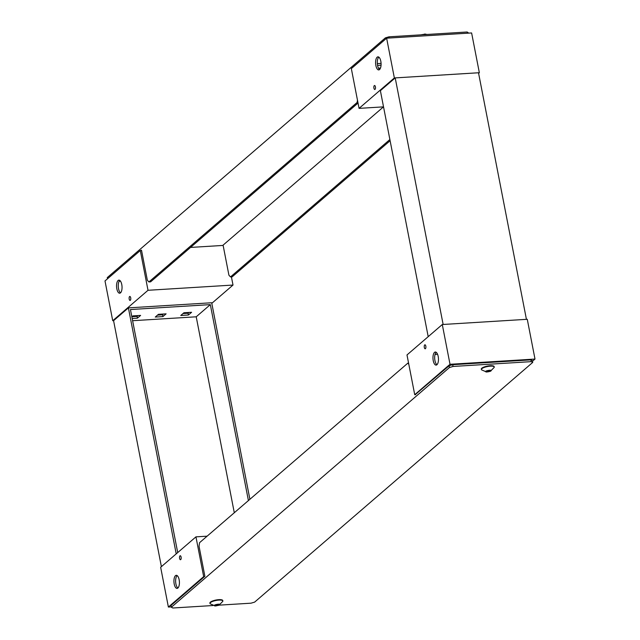 <?xml version="1.0" encoding="UTF-8"?>
<svg xmlns="http://www.w3.org/2000/svg" width="640" height="640" viewBox="0 0 640 640"><rect width="100%" height="100%" fill="white"/><g stroke="black" fill="none" stroke-linecap="round" stroke-linejoin="round"><path stroke-width="0.96" d="M468.728 33.128L467.168 32L388.976 36.816L385.368 37.88L107.272 277.6L107.496 278.784M390.112 140.704L232.192 276.824L230.496 276.928L389.88 139.536M385.6 39.064L385.368 37.88M141.136 250.472L141.496 250.168L147.336 280.216L148.904 281.952L357.128 102.464L357.48 100.192M388.976 36.816L389.216 38.024M467.4 33.208L467.168 32M223.08 245.144L383.488 106.864L223.08 245.144L228.92 275.192L230.496 276.928M357.912 102.416L357.128 102.464M358.032 103.048L150.608 281.848L148.904 281.952M136.936 315.64L137.08 316.384L132.008 316.696L137.08 316.384L138.016 315.576L137.08 316.384L137.424 318.152L140.6 315.416L132.952 315.888L131.856 316.824M162.92 316.584L166.096 313.848L158.448 314.32L155.272 317.056L162.92 316.584L162.576 314.816L157.504 315.128L162.576 314.816L163.512 314.008L162.576 314.816L162.432 314.072M187.928 312.504L188.072 313.248L183 313.56L188.072 313.248L189.008 312.44L188.072 313.248L188.416 315.016L191.592 312.28L183.944 312.752L180.768 315.488L188.416 315.016M176.216 553.872L128.4 307.88L113.576 320.656L112.728 320.712L148.016 290.288L233.008 285.056L211.8 303.336M233.008 285.056L231.416 276.872M223.136 245.424L190.536 247.432M141.544 250.44L140.288 250.52L148.016 290.288M140.288 250.52L105 280.944L112.728 320.712M118.096 280.488A6.552 2.72 86.5 0 1 118.896 280.136A6.552 2.72 86.5 0 1 122.016 286.504A6.552 2.72 86.5 0 1 119.696 293.216A6.552 2.72 86.5 0 1 116.672 287.832A6.552 2.72 86.5 0 1 118.096 280.488M129.584 296.56A1.992 0.824 86.5 0 1 129.824 296.456A1.992 0.824 86.5 0 1 130.776 298.384A1.992 0.824 86.5 0 1 130.072 300.424A1.992 0.824 86.5 0 1 129.152 298.792A1.992 0.824 86.5 0 1 129.584 296.56M119.768 280.408A6.552 2.72 -93.5 0 0 118.28 286.736A6.552 2.72 -93.5 0 0 120.528 292.832M119.112 281.296L120.52 281.208M383.536 106.864L359.064 108.368L394.36 77.952L479.344 72.72L478.608 73.352M359.064 108.368L351.336 68.6L386.632 38.184L394.36 77.952M386.632 38.184L471.616 32.952L479.344 72.72M379.544 69.568A6.552 2.72 86.5 0 1 378.744 69.92A6.552 2.72 86.5 0 1 375.624 63.552A6.552 2.72 86.5 0 1 377.936 56.84A6.552 2.72 86.5 0 1 380.968 62.216A6.552 2.72 86.5 0 1 379.544 69.568A6.552 2.72 -93.5 0 1 377.32 63.448A6.552 2.72 -93.5 0 1 378.808 57.12M375.032 89.376A1.992 0.824 86.5 0 1 374.784 89.48A1.992 0.824 86.5 0 1 373.84 87.552A1.992 0.824 86.5 0 1 374.544 85.512A1.992 0.824 86.5 0 1 375.464 87.144A1.992 0.824 86.5 0 1 375.032 89.376M377.336 63.608L381.072 63.384M378.472 68.152L380.496 68.032M381.056 65.168L377.568 65.384M425.304 34.088L420.832 34.848M212.976 605.528L172.832 608L171.344 607.248L449.448 367.528L453.056 366.456L531.24 361.64L532.728 362.4L254.632 602.12L251.024 603.184L219.168 605.152M531.24 361.64L530.896 359.872L532.392 360.632L532.728 362.4M530.896 359.872L452.712 364.688L453.056 366.456M449.448 367.528L449.104 365.76L452.712 364.688M408.808 364.288L407.808 363.176L199.584 542.664L199.04 546.224L204.88 576.272L171 605.48L171.344 607.248M449.104 365.76L415.168 394.68M408.584 363.128L407.808 363.176M442.288 324.52L406.992 354.944L414.728 394.712L450.016 364.288L442.288 324.52L527.272 319.288L535 359.056L532.504 361.216M415.576 394.656L414.728 394.712M436.92 364.744A6.552 2.72 86.5 0 1 436.12 365.096A6.552 2.72 86.5 0 1 433 358.728A6.552 2.72 86.5 0 1 435.312 352.016A6.552 2.72 86.5 0 1 438.344 357.392A6.552 2.72 86.5 0 1 436.92 364.744M425.432 348.672A1.992 0.824 86.5 0 1 425.192 348.776A1.992 0.824 86.5 0 1 424.24 346.84A1.992 0.824 86.5 0 1 424.944 344.808A1.992 0.824 86.5 0 1 425.864 346.44A1.992 0.824 86.5 0 1 425.432 348.672M450.016 364.288L535 359.056M435.056 354.44L437.568 354.28M436.184 352.296A6.552 2.72 -93.5 0 0 434.696 358.624A6.552 2.72 -93.5 0 0 436.952 364.72M486.64 372.04L481.568 369.856A6.552 1.792 -11 0 1 481.392 369.544L481.304 369.104A6.552 1.792 -11 0 1 485.672 366.488A6.552 1.792 -11 0 1 493.056 365.872A6.552 1.792 -11 0 1 494.168 366.6L494.256 367.04A6.552 1.792 -11 0 1 494.2 367.4L490.32 371.328L486.088 371.968C483.056 370.84 494.408 369.12 490.32 371.328M481.392 369.544A6.552 1.792 -11 0 1 485.76 366.936A6.552 1.792 -11 0 1 493.144 366.312A6.552 1.792 -11 0 1 494.256 367.04M487.48 370.68L487.712 371.888L489.368 371.56L490.944 370.608L487.376 370.688L486 371.48L487 371.92L486.784 370.84M487.712 371.888L487 371.92M207.112 536.176L195.952 536.856L160.656 567.28L168.384 607.048L203.68 576.632L204.528 576.576M195.952 536.856L203.68 576.632M171.272 606.872L168.384 607.048M175.472 575.664A6.552 2.72 86.5 0 1 176.272 575.312A6.552 2.72 86.5 0 1 179.392 581.68A6.552 2.72 86.5 0 1 177.08 588.392A6.552 2.72 86.5 0 1 174.048 583.008A6.552 2.72 86.5 0 1 175.472 575.664M179.984 555.856A1.992 0.824 86.5 0 1 180.232 555.752A1.992 0.824 86.5 0 1 181.176 557.68A1.992 0.824 86.5 0 1 180.472 559.72A1.992 0.824 86.5 0 1 179.552 558.088A1.992 0.824 86.5 0 1 179.984 555.856M177.144 575.584A6.552 2.72 -93.5 0 0 175.656 581.912A6.552 2.72 -93.5 0 0 177.904 588.008M215.248 605.984L210.176 603.792A6.552 1.792 -11 0 1 209.992 603.48L209.904 603.04A6.552 1.792 -11 0 1 215.152 600.208A6.552 1.792 -11 0 1 222.776 600.544L222.856 600.984A6.552 1.792 -11 0 1 222.808 601.336L218.92 605.264L215.248 605.984C210.424 605.256 223.12 602.792 218.92 605.264M209.992 603.48A6.552 1.792 -11 0 1 215.24 600.648A6.552 1.792 -11 0 1 222.856 600.984M216.344 604.656L216.568 605.8L219.52 604.488L215.744 604.704L214.432 605.632L215.816 605.864L215.592 604.72M216.568 605.8L215.816 605.864M395.208 77.896L478.496 72.768L526.424 319.344L443.136 324.464L395.208 77.896L380.384 90.672L428.2 336.664M113.576 320.656L161.392 566.648M128.4 307.88L211.688 302.752L249.888 499.296M177.712 552.576L130.44 309.544L210.328 304.624L248.416 500.568M132.176 318.48L137.424 318.152M234.296 512.736L196.216 316.8L210.328 304.624M196.216 316.8L132.616 320.712M490.096 370.568L490.176 370.976M489.864 370.56L489.976 371.12L489.864 370.56M489.368 371.56L489.128 370.32M488.544 370.536L488.744 371.584M488.088 370.656L488.288 371.68M486.776 370.848L486.944 371.736M486.688 371.672L486.608 371.256M215.384 605.648L215.232 604.84M218.584 604.48L218.68 604.96L218.576 604.48M215.688 605.688L215.504 604.744M218.208 605.416L217.976 604.216M217.328 604.344L217.552 605.472M217.096 605.576L216.896 604.528M427.024 34.472L424.752 34.016"/></g></svg>
